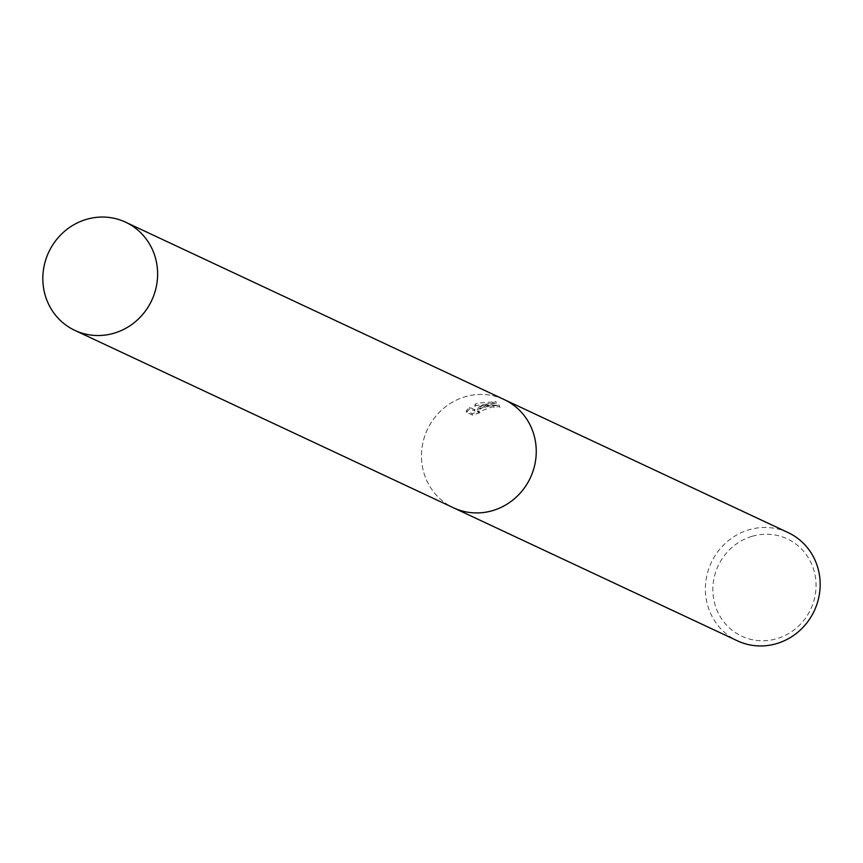<?xml version="1.0" encoding="UTF-8"?>
<svg xmlns="http://www.w3.org/2000/svg" width="863" height="863" viewBox="0 0 863 863"><rect width="100%" height="100%" fill="white"/><g stroke="black" fill="none" stroke-linecap="round" stroke-linejoin="round"><path stroke-width="0.65" stroke-dasharray="4.32 3.24" d="M483.377 405.481L477.25 407.886L482.654 405.135L495.998 401.726L478.231 403.064L475.092 404.186L474.37 409.58L469.537 407.314L466.193 410.831L472.158 413.625L479.601 411.263L477.358 410.777L484.974 406.225L493.765 405.815A59.752 56.861 115.1 0 1 499.299 405.125L483.377 405.481M788.124 532.6A59.752 56.861 -64.9 0 0 748.804 529.839A59.752 56.861 -64.9 0 0 705.697 582.698A59.752 56.861 -64.9 0 0 737.423 640.821M503.884 399.429A59.752 56.861 -64.9 0 0 464.887 396.818A59.752 56.861 -64.9 0 0 421.802 449.494A59.752 56.861 -64.9 0 0 453.183 507.649M751.9 536.365A53.722 51.122 -64.9 0 0 714.413 602.417A53.722 51.122 -64.9 0 0 777.013 638.62A53.722 51.122 -64.9 0 0 814.499 572.568A53.722 51.122 -64.9 0 0 751.9 536.365M499.299 405.125L499.655 406.581A58.263 55.448 -64.9 0 0 494.111 407.25L492.137 406.894L477.714 412.223L479.957 412.708L479.601 411.263M494.111 407.25L493.765 405.815M479.957 412.708L472.525 415.103L466.559 412.309L466.193 410.831M472.525 415.103L472.158 413.625M466.559 412.309L469.893 408.76L474.726 411.025L475.448 405.61L496.365 403.215L486.786 405.135L477.606 409.321L477.25 407.886M477.325 409.472C490.184 405.189 497.768 404.488 500.076 407.358M469.893 408.76L469.537 407.314M474.726 411.025L474.37 409.58M475.448 405.61L475.092 404.186M496.365 403.215L495.998 401.726M504.219 399.58A59.752 56.861 -64.9 0 0 464.887 396.818A59.752 56.861 -64.9 0 0 421.791 449.677A59.752 56.861 -64.9 0 0 453.507 507.8M477.347 410.777L477.703 412.223"/><path stroke-width="1.29" d="M453.183 507.649A59.752 56.861 -64.9 0 0 453.507 507.8L737.423 640.821A59.752 56.861 -64.9 0 0 776.743 643.582A59.752 56.861 -64.9 0 0 819.85 590.713A59.752 56.861 -64.9 0 0 788.124 532.6L504.219 399.58A59.752 56.861 -64.9 0 0 503.884 399.429M504.219 399.58A59.752 56.861 -64.9 0 1 535.934 457.703A59.752 56.861 -64.9 0 1 492.827 510.562A59.752 56.861 -64.9 0 1 453.507 507.8A59.752 56.861 -64.9 0 0 492.827 510.562A59.752 56.861 -64.9 0 0 535.934 457.703A59.752 56.861 -64.9 0 0 504.219 399.58L125.577 222.179A59.752 56.861 -64.9 0 0 86.257 219.418A59.752 56.861 -64.9 0 0 43.15 272.287A59.752 56.861 -64.9 0 0 74.876 330.4A59.752 56.861 -64.9 0 0 114.196 333.161A59.752 56.861 -64.9 0 0 157.303 280.302A59.752 56.861 -64.9 0 0 125.577 222.179M453.507 507.8L74.876 330.4"/></g></svg>
